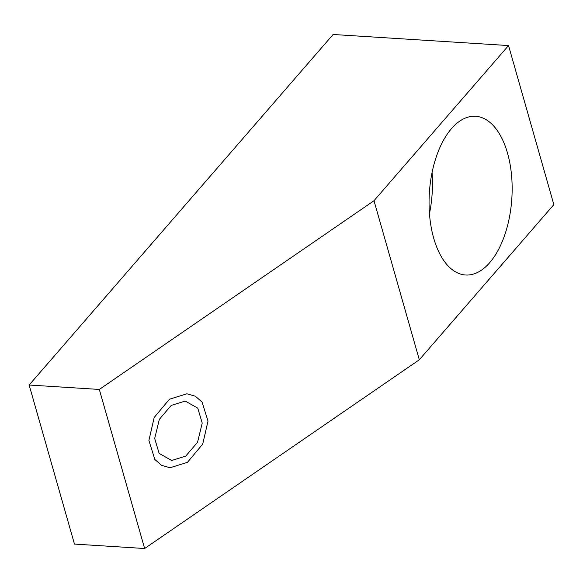 <?xml version="1.0" encoding="UTF-8"?>
<svg xmlns="http://www.w3.org/2000/svg" width="583" height="583" viewBox="0 0 583 583"><rect width="100%" height="100%" fill="white"/><g stroke="black" fill="none" stroke-linecap="round" stroke-linejoin="round"><path stroke-width="0.87" d="M419.315 359.777L553.85 204.626L508.536 45.561L333.104 34.484L29.15 385.02L74.464 544.085L144.635 548.516L419.315 359.777L374.002 200.712L99.321 389.444L29.15 385.02M508.536 45.561L374.002 200.712M99.321 389.444L144.635 548.516M185.686 456.154L171.672 460.497L159.144 453.406L154.692 438.496L159.341 419.33L171.227 405.404L185.241 401.06L197.768 408.151L202.221 423.061L197.571 442.227L185.686 456.154M489.698 262.678A79.514 41.327 -86.4 0 1 465.591 275.001A79.514 41.327 -86.4 0 1 429.715 216.548A79.514 41.327 -86.4 0 1 451.504 128.61A79.514 41.327 -86.4 0 1 475.611 116.287A79.514 41.327 -86.4 0 1 511.495 174.74A79.514 41.327 -86.4 0 1 489.698 262.678M432.061 172.561A79.514 41.327 -86.4 0 1 429.467 213.691M169.464 399.217L154.211 417.45L148.898 440.478L154.852 459.484L161.527 465.314L170.017 467.755L187.449 462.341L202.702 444.108L208.014 421.079L202.061 402.073L195.385 396.236L186.895 393.802L169.464 399.217"/></g></svg>
